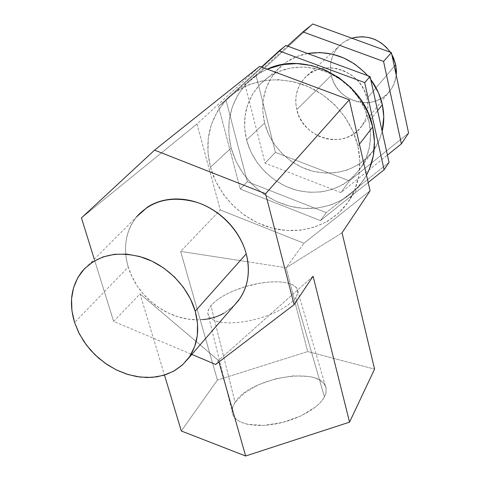 <?xml version="1.0" encoding="UTF-8"?>
<svg xmlns="http://www.w3.org/2000/svg" width="480" height="480" viewBox="0 0 480 480"><rect width="100%" height="100%" fill="white"/><g stroke="black" fill="none" stroke-linecap="round" stroke-linejoin="round"><path stroke-width="0.36" stroke-dasharray="2.4 1.8" d="M295.692 297.588L292.194 301.632L287.106 305.736L280.614 309.72L272.964 313.422L264.468 316.686L255.48 319.368L246.384 321.348L237.558 322.554L229.38 322.932L222.18 322.476L216.24 321.216L211.788 319.224L208.956 316.584L207.834 313.416L208.116 310.776L209.328 307.98L210.948 305.664L235.074 402.396C232.86 405.774 231.906 408.99 232.206 412.05C233.124 422.298 250.98 427.998 273.552 424.326C296.1 420.738 318.528 408.444 324.444 396.906L295.692 297.588L297.504 293.736L297.57 290.244L295.926 287.244L292.668 284.832L287.952 283.086L281.976 282.054L274.968 281.766L267.192 282.222L258.924 283.392L245.772 286.524L234.024 290.676L226.65 294.084L220.188 297.804L214.884 301.71L210.948 305.664L208.554 309.522L207.816 313.134L208.812 316.356L211.53 319.056L215.91 321.108L221.796 322.422L228.972 322.926L237.156 322.59L246.012 321.414L255.162 319.452L264.21 316.776L272.772 313.506L280.488 309.786L287.034 305.784L292.164 301.656L295.692 297.588L324.444 396.906L326.004 392.778L326.106 388.302L324.036 383.796L319.77 380.16L313.614 377.538L308.904 376.458L293.25 375.852L275.7 378.738L258.642 384.702L244.416 392.952L235.074 402.396L232.74 407.154L232.176 411.696C232.386 414.654 233.808 417.228 236.436 419.43L241.188 422.292L247.512 424.296L263.826 425.376L282.762 422.4L301.104 415.836L315.774 406.818L320.334 402.582L324.054 397.614L325.914 393.144L326.13 388.458C323.706 365.256 249.978 376.986 235.074 402.396L210.948 305.664C217.788 297.954 229.392 291.576 245.76 286.53C270.582 278.922 296.658 280.692 297.69 290.844L297.414 294.072L295.692 297.588M202.86 319.602C195.132 320.292 187.326 319.5 179.442 317.22C171.558 314.94 164.148 311.352 157.218 306.468C150.288 301.572 144.318 295.722 139.308 288.912C134.304 282.102 130.626 274.806 128.268 267.03L74.598 322.488L128.268 267.03L131.946 276.576L137.04 285.648L143.418 294.036L150.918 301.518L159.342 307.914L168.486 313.062L178.116 316.824L187.998 319.11L197.88 319.836L207.498 318.984L216.612 316.554L224.97 312.594L232.344 307.194L238.518 300.474M210.48 167.238L231.156 148.002C238.674 176.334 263.214 200.028 291.726 206.646C320.22 213.252 350.376 201.876 365.058 177.636L366.486 175.146L362.796 181.122L353.904 191.34L343.08 199.392L330.75 205.014L317.4 208.044L303.522 208.41L289.632 206.13L276.21 201.312L263.724 194.136L252.618 184.86L243.276 173.82L236.034 161.388L231.156 148.002L210.48 167.238L215.652 181.188L223.284 194.148L233.088 205.68L244.71 215.382L257.754 222.918L271.758 228.012L286.242 230.472L300.696 230.184L314.586 227.124L327.408 221.358L338.658 213.06L347.88 202.494L354.684 190.026L358.74 176.118L359.856 161.298L357.924 146.16C362.022 165.564 359.46 183.138 350.226 198.876C335.022 224.004 303.654 235.608 273.948 228.558C244.212 221.496 218.52 196.74 210.48 167.238C203.904 140.358 209.694 117.384 227.85 98.304C248.496 79.956 273.48 75.342 302.796 84.456C329.784 94.212 351.696 118.842 357.924 146.16L352.992 131.322L345.228 117.408L334.938 105.006L322.542 94.656L308.574 86.79L293.622 81.726L278.31 79.656L263.286 80.64L249.15 84.588L236.466 91.308L225.702 100.476L217.248 111.69L211.374 124.488L208.26 138.366L207.978 152.796L210.48 167.238M359.43 144.198L357.924 146.16L359.43 144.198M113.634 321.432L140.04 293.838L164.49 375.078L140.04 293.838L113.634 321.432L191.82 354.414L113.634 321.432L94.278 259.188L113.634 321.432M181.32 430.998L217.41 380.04L180.648 251.4L220.296 209.964L196.968 123.978L81.444 217.914L196.968 123.978L259.704 66.33L196.968 123.978L220.296 209.964L180.648 251.4L247.824 261.792L180.648 251.4L217.41 380.04L307.68 351.564L374.574 369.114L307.68 351.564L286.134 267.726L342.048 232.812L286.134 267.726L303.96 243.258L286.134 267.726L307.68 351.564L217.41 380.04L181.32 430.998M313.092 276.216L218.532 360.51L215.646 364.47L218.532 360.51L140.04 293.838L218.532 360.51L313.092 276.216M370.062 190.818L303.96 243.258L220.296 209.964L303.96 243.258L370.062 190.818M247.836 261.798L286.134 267.726L247.836 261.798M218.946 361.956L218.532 360.51L218.946 361.956M267.192 69.132C260.076 72.24 253.782 76.428 248.31 81.69C230.754 100.08 225.036 122.184 231.156 148.002L228.852 134.124L229.23 120.258L232.32 106.908L238.044 94.584L246.24 83.784L256.626 74.94L267.192 69.132M82.116 271.374L136.65 216.75C125.646 231.066 122.85 247.83 128.268 267.03C125.916 259.248 125.082 251.538 125.772 243.894C126.468 236.25 128.67 229.242 132.378 222.87L136.578 216.822M234.234 305.418L224.1 313.098M389.028 162.384L326.274 212.634L320.46 220.608L368.166 182.502L320.46 220.608L326.274 212.634L247.344 181.692L240.294 189.06L320.46 220.608L240.294 189.06L247.344 181.692L226.056 100.326L218.484 106.488L240.294 189.06L218.484 106.488L226.056 100.326L285.87 45.48L226.056 100.326L247.344 181.692L326.274 212.634L389.028 162.384M261.51 67.008L218.484 106.488L261.51 67.008M246.582 139.998L264.588 122.976C270.552 146.46 290.658 166.104 314.226 171.582C340.11 176.328 360.48 168.384 375.33 147.762L379.398 139.908L382.182 131.394L379.482 139.71L374.004 149.778L366.6 158.376L357.576 165.198L347.304 170.01L336.168 172.662L324.6 173.088L313.014 171.288L301.824 167.352L291.438 161.424L282.216 153.726L274.488 144.528L268.536 134.154L264.588 122.976L246.582 139.998C241.47 118.044 246.27 99.168 260.97 83.364L268.002 77.454L275.994 72.756L284.766 69.402L294.114 67.476L303.81 67.044L313.626 68.13L323.31 70.716L332.628 74.748L341.334 80.124L349.218 86.724L356.082 94.368L361.746 102.876L366.084 112.02L368.994 121.572C372.39 138.036 370.026 152.946 361.896 166.308C346.536 187.644 325.386 195.768 298.452 190.698C273.936 184.878 252.93 164.4 246.582 139.998L244.644 127.956L245.04 115.938L247.782 104.382L252.804 93.726L259.956 84.402L268.98 76.782L279.558 71.19L291.288 67.89L303.714 67.038L316.332 68.694L328.626 72.816L340.086 79.248L350.238 87.726L358.65 97.896L364.98 109.338L368.994 121.572L377.604 110.676L368.994 121.572L370.536 134.094L369.576 146.388L366.18 157.968L360.528 168.396L352.86 177.282L343.506 184.314L332.838 189.252L321.276 191.94L309.246 192.318L297.192 190.386L285.546 186.234L274.716 180.03L265.092 171.996L257.01 162.414L250.758 151.62L246.582 139.998M370.698 79.422L367.668 75.66L370.698 79.422M307.566 53.484C296.268 55.662 286.668 60.636 278.766 68.4C264.534 83.658 259.806 101.85 264.588 122.976L262.794 111.39L263.244 99.81L265.956 88.674L270.852 78.402L277.782 69.402L286.506 62.04L296.706 56.628L307.566 53.484M340.878 192.588L265.068 163.17L245.076 84.864L287.448 46.056L245.076 84.864L265.068 163.17L340.878 192.588L387.42 155.106L340.878 192.588L349.398 180.9L340.878 192.588M408.588 133.062L349.398 180.9L275.418 152.352L265.068 163.17L275.418 152.352L256.158 75.852L245.076 84.864L256.158 75.852L312.816 24L256.158 75.852L275.418 152.352L349.398 180.9L408.588 133.062M296.772 109.62L331.284 75.426C336.372 102.822 376.284 112.644 390.906 89.574C393.834 85.314 395.61 80.544 396.234 75.276L394.074 83.742L391.08 89.322L387.03 94.134L382.092 97.998L376.452 100.776L370.332 102.372L363.966 102.732L357.588 101.856L351.438 99.774L345.738 96.57L340.704 92.364L336.522 87.312L333.336 81.594L331.284 75.426L296.772 109.62C294.156 97.632 296.7 87.18 304.404 78.27C321.744 57.378 361.944 70.05 367.038 98.508C369.09 108.558 367.428 117.606 362.058 125.658C346.296 150.606 302.664 139.47 296.772 109.62L295.764 102.648L296.118 95.706L297.828 89.052L300.834 82.932L305.046 77.598L310.296 73.248L316.404 70.08L323.124 68.208L330.204 67.728L337.356 68.664L344.304 70.986L350.766 74.604L356.478 79.374L361.212 85.11L364.776 91.572L367.038 98.508L394.308 66.27L367.038 98.508L367.914 105.63L367.38 112.668L365.46 119.334L362.244 125.382L357.87 130.572L352.506 134.724L346.38 137.688L339.714 139.356L332.766 139.68L325.794 138.654L319.056 136.32L312.804 132.774L307.26 128.148L302.634 122.604L299.094 116.352L296.772 109.62M391.794 54.486L390.39 52.26L391.788 54.486M351.834 38.214C346.662 39.888 342.252 42.684 338.604 46.596C331.458 54.822 329.016 64.434 331.284 75.426L330.432 69.036L330.834 62.658L332.466 56.532L335.292 50.892L339.198 45.966L344.058 41.946L351.834 38.214M207.834 313.416L232.206 412.05M350.226 198.876L365.058 177.636M227.85 98.304L248.31 81.69M297.69 290.844L326.13 388.458M361.896 166.308L375.33 147.762M260.97 83.364L278.766 68.4M362.058 125.658L390.906 89.574M304.404 78.27L338.604 46.596"/><path stroke-width="0.72" d="M188.22 358.572L238.518 300.474C248.034 287.316 250.602 271.776 246.228 253.848L195.222 311.166C200.058 329.544 197.724 345.348 188.22 358.572L182.016 365.31L174.564 370.674L166.074 374.55L156.786 376.854L146.952 377.544L136.818 376.614L126.66 374.106L116.718 370.098L107.256 364.686L98.502 358.02L90.672 350.268L83.97 341.61L78.564 332.274L74.598 322.488C68.646 302.832 71.154 285.792 82.116 271.374C97.266 254.688 117.84 250.164 143.838 257.802C167.772 266.052 188.508 287.664 195.222 311.166L246.228 253.848C248.388 261.996 248.922 269.934 247.818 277.674C246.702 285.396 244.08 292.326 239.952 298.458L234.234 305.418M372.69 126.972L359.43 144.198L372.69 126.972C363.984 80.946 306.846 50.046 267.192 69.132L282.408 64.596L296.814 63.588L311.466 65.502L325.758 70.29L339.084 77.766L350.892 87.63L360.678 99.468L368.04 112.77L372.69 126.972L374.46 141.492L373.326 155.724L369.372 169.104L366.486 175.146C374.262 160.5 376.332 144.444 372.69 126.972M265.566 193.728L349.308 99.816L370.062 190.818L342.048 232.812L374.574 369.114L349.554 422.142L313.092 276.216L294.12 304.65L265.566 193.728L154.566 150.138L81.444 217.914L94.278 259.188L81.444 217.914L154.566 150.138L259.704 66.33L154.566 150.138L265.566 193.728L349.308 99.816L370.062 190.818L342.048 232.812L374.574 369.114L349.554 422.142L245.634 456L218.946 361.956L245.634 456L181.32 430.998L164.49 375.078L181.32 430.998L245.634 456L349.554 422.142L313.092 276.216L294.12 304.65L265.566 193.728M259.704 66.33L349.308 99.816L259.704 66.33M215.646 364.47L294.12 304.65L215.646 364.47L191.82 354.414L215.646 364.47M136.578 216.822L147.36 207.204C153.636 203.136 160.728 200.568 168.63 199.494C176.544 198.438 184.65 199.002 192.954 201.18C201.258 203.382 209.088 207.048 216.432 212.178C223.776 217.32 230.034 223.512 235.212 230.754C240.372 237.996 244.044 245.7 246.228 253.848C240.12 230.928 220.32 210.12 197.148 202.434C171.948 195.378 151.782 200.148 136.65 216.75M224.1 313.098C217.668 316.734 210.588 318.9 202.86 319.602M195.222 311.166L197.52 323.514L197.316 335.502L194.646 346.656L189.648 356.55L182.562 364.818L173.688 371.172L163.38 375.408L152.046 377.394L140.118 377.094L128.016 374.538L116.19 369.834L105.048 363.174L94.986 354.786L86.358 344.976L79.476 334.086L74.598 322.488L71.916 310.608L71.55 298.866L73.554 287.7L77.874 277.542L84.39 268.794L92.892 261.816L103.062 256.914L114.528 254.31L126.846 254.142L139.512 256.452L152.01 261.162L163.824 268.092L174.456 276.954L183.462 287.388L190.476 298.956L195.222 311.166M384.096 169.782L389.028 162.384L384.096 169.782L364.668 82.59L279.072 50.898L261.51 67.008L279.072 50.898L285.87 45.48L279.072 50.898L364.668 82.59L370.062 76.542L364.668 82.59L384.096 169.782L368.166 182.502L384.096 169.782M285.87 45.48L370.062 76.542L389.028 162.384L370.062 76.542L285.87 45.48M382.338 104.682L377.604 110.676L382.338 104.682C380.304 95.568 376.428 87.144 370.698 79.422L378.54 92.94L382.338 104.682C384.294 113.802 384.24 122.706 382.182 131.394L383.76 116.712L382.338 104.682M367.668 75.66C350.736 57.51 330.702 50.118 307.566 53.484L319.932 52.542L332.04 54.084L343.824 57.996L354.792 64.128L364.488 72.228L367.668 75.66M287.448 46.056L302.91 31.896L383.556 61.41L401.394 143.85L387.42 155.106L401.394 143.85L408.588 133.062L401.394 143.85L383.556 61.41L302.91 31.896L287.448 46.056M312.816 24L302.91 31.896L312.816 24L391.392 52.62L383.556 61.41L391.392 52.62L408.588 133.062L391.392 52.62L312.816 24M395.7 64.626L394.308 66.27L395.7 64.626L391.794 54.486L393.69 58.29L395.7 64.626L396.438 71.154L396.234 75.276L395.7 64.626M390.39 52.26C380.172 39.048 367.32 34.368 351.834 38.214L355.842 37.224L362.322 36.732L368.85 37.53L375.18 39.6L381.042 42.864L386.22 47.19L390.39 52.26"/></g></svg>
